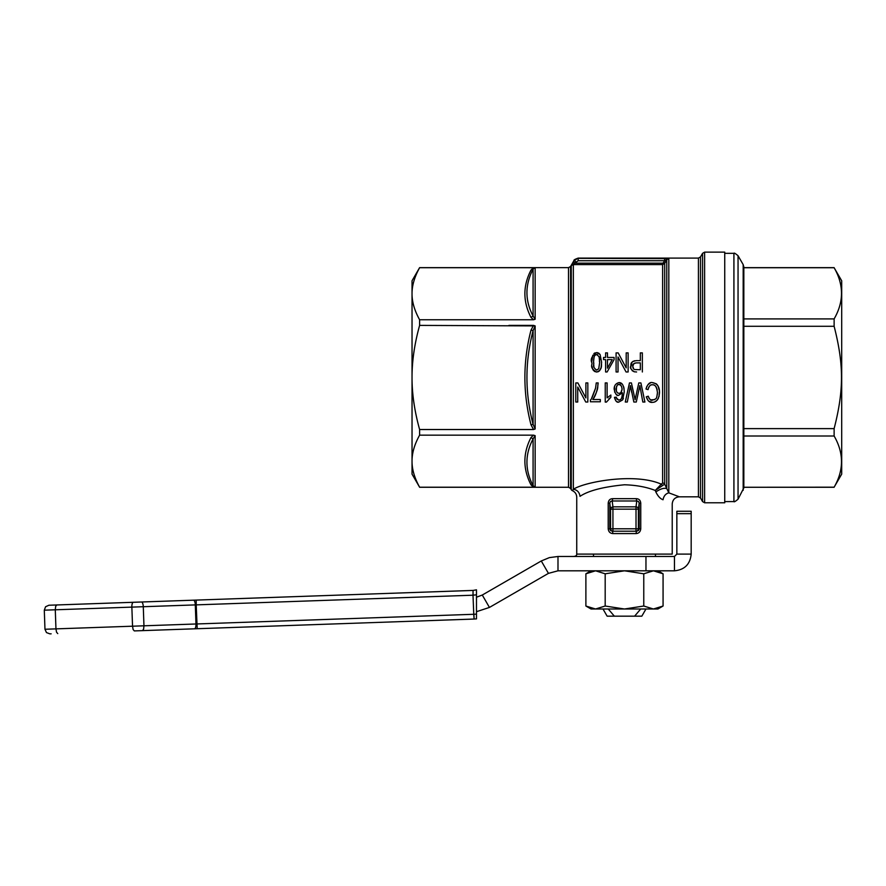 <?xml version="1.0" encoding="UTF-8"?>
<svg xmlns="http://www.w3.org/2000/svg" width="886" height="886" viewBox="0 0 886 886"><rect width="100%" height="100%" fill="white"/><g stroke="black" fill="none" stroke-linecap="round" stroke-linejoin="round"><path stroke-width="1.33" d="M612.935 531.19L636.735 531.19L624.475 531.19L636.735 531.19L638.463 530.481L639.183 528.798L638.407 528.798L638.407 509.151L639.183 503.182L639.183 528.798L640.755 528.798L640.755 503.182L639.183 503.182L638.485 501.465L636.779 500.978L636.015 506.836L612.935 506.836L612.171 500.978L636.779 500.978L636.192 498.674L612.758 498.674L612.171 500.978L610.465 501.465L609.778 503.182L610.554 509.151L611.262 507.523L612.935 506.836L612.935 509.151L636.015 509.151L636.015 528.798L612.935 528.798L612.935 509.151L610.554 509.151L610.554 528.798L612.935 528.798L612.935 531.19A2.392 2.381 -90 0 1 610.554 528.798L609.778 528.798L609.778 503.182L608.206 503.182L608.206 528.798C608.538 531.744 610.066 533.339 612.802 533.571L636.159 533.571A2.392 0.587 90 0 1 636.735 531.19M533.538 267.705L419.61 267.705C414.504 276.941 411.979 285.624 412.034 293.731C411.979 301.849 414.504 310.532 419.61 319.768L419.61 325.395C414.504 343.868 411.979 361.233 412.034 377.458C411.979 393.694 414.504 411.049 419.61 429.522L419.61 435.148C414.504 444.384 411.979 453.067 412.034 461.185C411.979 469.303 414.504 477.975 419.61 487.211L412.034 474.132L412.034 280.784L419.61 267.65L535.144 267.727L533.538 267.705L531.013 270.053L535.144 267.727L535.144 319.27L533.084 316.025C524.9 300.531 524.9 284.915 533.084 269.178L533.084 316.025L531.013 317.421L533.538 319.768L535.144 319.27M704.625 252.133L724.737 252.133L724.737 502.783L704.625 502.783L704.625 252.133L702.565 253.33L702.565 501.587L700.494 498.01L700.494 256.918L702.565 253.33M597.518 354.688L596.632 354.478C602.203 359.007 598.482 360.148 599.689 362.296L599.091 356.681M593.72 359.04L593.576 362.296C594.229 352.384 595.193 355.873 596.632 354.478L594.871 355.419M594.506 355.962L593.897 357.789M599.689 362.296L598.726 368.742L596.643 370.115C591.272 366.117 594.661 364.356 593.576 362.296L593.919 366.937M633.844 363.57L632.77 366.372C632.261 364.667 633.468 363.504 636.381 362.895L634.797 363.094M633.855 369.163L632.77 366.372L632.969 367.756M633.169 368.244L633.545 368.842M620.034 393.052L620.676 392.653M620.964 392.387L622.094 389.12L621.562 386.517M621.385 386.163L620.034 384.79M619.945 384.745L618.328 384.624M617.343 385.244L616.49 386.54L616.346 390.936M607.475 352.883L605.603 352.883L605.603 357.446L603.532 357.446L603.532 359.605L605.603 359.605L605.603 371.976L607.131 371.976L614.087 359.605L614.087 357.446L607.475 357.446L607.475 352.883M612.237 359.605L607.475 368.188L607.475 359.605L612.237 359.605M607.131 371.976L605.603 371.976M642.35 371.976L642.35 352.883L640.323 352.883L640.323 360.635L636.414 360.635C629.403 361.776 631.408 364.556 630.688 366.439C629.835 367.745 631.031 369.528 634.276 371.788L636.591 371.976M634.276 371.788L632.117 370.636M630.932 368.343L630.743 367.347M630.732 367.302L632.072 362.141M636.381 362.895L640.323 362.895L640.323 369.717L634.531 369.54M632.582 361.654L633.213 361.255M634.154 360.901L634.786 360.757M628.13 352.883L626.192 352.883L626.192 367.867L618.162 352.883L616.091 352.883L616.091 371.976L618.029 371.976L618.029 356.98L626.07 371.976L628.13 371.976L628.13 352.883M618.029 371.976L616.091 371.976M628.13 371.976L626.07 371.976M587.828 402.022L587.828 382.929L585.89 382.929L585.89 397.925L577.86 382.929L575.789 382.929L575.789 402.022L577.727 402.022L577.727 387.038L585.757 402.022L587.828 402.022L585.757 402.022M577.727 402.022L575.789 402.022M615.958 400.981L614.43 397.338C615.493 401.103 616.944 402.698 618.771 402.1L622.614 399.918L624.242 391.867C623.943 385.521 622.182 382.442 618.949 382.608C615.692 383.494 614.098 385.665 614.153 389.131C615.327 394.137 616.833 396.197 618.672 395.311L622.382 392.764C622.171 396.784 621.54 399.043 620.466 399.553L618.871 400.173L617.01 399.176L616.302 397.149L615.194 397.26M616.08 388.987C616.844 385.366 617.808 383.882 618.971 384.535C620.599 384.314 621.64 385.842 622.094 389.12C621.584 392.144 620.565 393.528 619.048 393.251C617.376 393.384 616.379 391.966 616.08 388.987M617.332 395.067L616.036 394.226M614.674 392.166L614.541 386.462M618.949 382.608L622.238 384.092M623.711 386.916L624.054 388.677M623.412 398.224L622.614 399.918L618.771 402.1L617.154 401.79M622.16 395.898L622.382 392.764L618.672 395.311M615.56 397.227L618.871 400.173L620.466 399.553M616.689 398.567L617.01 399.176M591.715 397.98L595.547 388.179C592.878 396.131 591.172 400.051 590.43 399.963L590.43 401.779L600.32 401.779L600.32 399.52L592.834 399.52C599.545 387.104 597.053 387.835 598.172 382.929C597.441 390.25 595.669 395.787 592.834 399.52M598.172 382.929L596.256 382.929L595.547 388.179M640.899 382.929L638.784 382.929L635.107 399.73L631.419 382.929L629.459 382.929L625.283 402.022L627.321 402.022L630.455 385.598L633.833 402.022L636.281 402.022L639.858 385.598L642.815 402.022L644.908 402.022L640.899 382.929M631.674 392.365L630.455 385.598L629.702 389.751M627.321 402.022L625.283 402.022M634.62 397.482L634.753 398.08M635.317 398.634L635.572 397.482M636.281 402.022L633.833 402.022M639.98 386.418L639.183 389.131M644.908 402.022L642.815 402.022M606.445 402.1L610.853 397.316L610.853 395.034L607.109 397.858L607.109 382.929L605.238 382.929L605.238 402.1L606.445 402.1L605.238 402.1M609.668 398.102L608.903 398.733M648.031 389.641C649.017 386.03 650.512 384.413 652.495 384.779C655.186 384.491 656.825 387.116 657.434 392.642C656.515 399.608 656.703 398.501 652.351 400.195C650.9 400.804 649.538 399.475 648.264 396.208L646.271 396.806C647.677 400.882 649.693 402.742 652.306 402.366C656.537 402.344 658.94 399.099 659.516 392.62C659.616 386.783 657.224 383.45 652.34 382.608C649.737 381.977 647.622 384.103 646.005 388.998L648.031 389.641L648.607 387.592M652.495 384.779L651.365 384.923M649.648 385.975L648.796 387.182M648.142 400.605L646.271 396.806L648.264 396.208M648.375 396.596L648.762 397.67M648.951 398.08L650.335 399.652M650.723 399.863L654.588 399.641M657.202 389.762L656.083 386.717M655.917 386.495L655.131 385.698M654.676 385.399L653.735 384.967M656.659 397.172L656.869 396.596M657.246 394.946L657.434 392.642M652.306 402.366L648.873 401.269M657.91 385.731L659.428 390.936L659.029 396.585M658.364 398.379L657.268 400.073M657.168 400.184L655.053 401.757M654.843 401.845L654.267 402.067M652.34 382.608L656.238 383.782M656.792 384.269L657.899 385.709M646.005 388.998L646.891 386.274M647.865 384.723L650.446 382.907M598.648 353.071L600.099 354.522L596.632 352.562C592.058 355.795 590.397 359.04 591.66 362.296C593.122 364.434 588.393 367.181 596.632 372.042C603.277 369.584 600.974 364.168 601.616 362.296L601.107 367.524L599.778 370.492M599.357 370.968L597.862 371.876M596.632 372.042L594.417 371.389M593.565 370.592L593.044 369.827M592.911 369.584L591.892 366.228M594.816 352.971L597.64 352.672M591.66 362.296L592.812 355.22M593.875 353.658L594.473 353.171M601.616 362.296L600.099 354.522M662.418 485.251L661.299 484.177L655.252 490.456L664.688 484.144A2.392 2.226 0 0 0 662.617 483.036L661.299 484.177C635.096 472.515 584.86 481.807 573.342 489.271L572.4 490.656A2.392 2.392 0 0 1 571.271 489.648L570.584 488.452L570.584 266.464L568.513 267.65L568.513 487.267L419.61 487.267M570.584 266.464L574.028 260.495C573.53 260.085 574.914 259.288 578.159 258.103L574.028 260.717L571.271 265.778L578.159 260.717L664.589 260.717L668.819 258.612L578.159 258.335L578.159 260.717M573.308 261.979L575.368 263.164L662.617 263.164L662.617 264.593L664.688 263.397L666.759 259.808L666.759 488.585C664.002 487.732 660.369 488.85 655.85 491.951C657.888 496.171 660.28 498.774 663.038 499.759C675.187 505.253 675.187 505.253 663.038 499.759C663.747 495.994 665.674 493.69 668.819 492.837L664.688 484.144L664.688 263.397L663.448 262.688L662.617 263.164M574.028 260.495L576.099 261.913M663.448 262.688L664.589 260.717L664.589 258.335M655.85 491.951L655.252 490.456C646.492 487.023 636.226 485.129 624.475 484.775C603.244 486.835 588.415 490.689 580.009 496.337C575.656 497.677 575.656 497.677 580.009 496.337C579.433 492.239 577.207 489.892 573.342 489.271L573.342 264.593L662.617 264.593L662.617 483.036M700.494 256.918L698.423 258.103L698.423 496.813L679.374 496.813L668.819 492.837L668.819 258.612M576.742 513.481A2.392 2.392 0 0 0 576.731 513.67L576.731 554.691L576.731 554.104L672.219 554.104L672.219 503.968C672.64 499.626 675.032 497.245 679.374 496.813M531.013 330.09C522.851 361.665 522.851 393.251 531.013 424.826L533.084 424.316C524.9 393.074 524.9 361.842 533.084 330.611L535.144 325.915L533.538 325.395L531.013 330.09L533.084 330.611L533.084 424.316L535.144 429.001L533.538 429.522L535.144 429.001L535.144 325.915L419.61 325.395M531.013 424.826L533.538 429.522L419.61 429.522M531.013 437.496C522.851 453.3 522.851 469.082 531.013 484.863L533.084 485.738C524.9 470.012 524.9 454.385 533.084 438.891L535.144 435.657L533.538 435.159L531.013 437.496L533.084 438.891L533.084 485.738L535.144 487.2L533.538 487.211L535.144 487.2L535.144 435.657M531.013 484.863L533.538 487.211L419.61 487.211M533.538 435.148L419.61 435.148M508.918 325.395L533.538 325.395M419.61 319.768L533.538 319.768M624.475 531.19L612.215 531.19A2.392 0.587 -90 0 1 612.802 533.571M612.215 531.19L610.487 530.481L609.778 528.798L608.206 528.798M612.758 498.674C610.022 498.74 608.505 500.236 608.206 503.182M640.755 503.182C640.445 500.236 638.928 498.729 636.192 498.674M636.159 533.571C638.895 533.328 640.434 531.733 640.755 528.798M743.188 264.626L743.83 267.018L743.83 487.898L738.049 499.195L738.049 255.722L743.188 264.626L743.188 490.29M834.125 487.267L743.83 487.267L834.125 487.178C843.948 470.123 843.948 453.067 834.125 436.012L834.125 428.625C843.948 390.261 843.948 364.655 834.125 326.292L834.125 318.905C843.948 301.849 843.948 284.794 834.125 267.738L841.7 280.784L841.7 474.132L834.125 487.178M834.125 267.738L743.83 267.738M834.125 318.905L743.83 318.905M834.125 326.292L743.83 326.292M834.125 428.625L743.83 428.625M834.125 436.012L743.83 436.012M724.737 253.33L733.918 253.33L733.918 501.587L724.737 501.587M197.201 628.717L474.076 619.048L142.48 630.633L197.201 628.717L196.205 604.872L473.058 595.204L473.046 590.419L473.002 595.204L476.48 594.783L476.48 589.821L473.146 590.419L476.48 589.821M50.469 633.844L51.133 633.822M44.3 610.177L44.965 629.259L44.3 610.177L196.205 604.872L196.205 600.088L56.748 604.961L141.483 602.004A4.773 1.628 88 0 1 142.69 603.355A4.773 1.628 88 0 1 143.288 606.711L143.953 625.804L55.951 628.872L55.286 609.789L55.652 606.401L56.748 604.961L48.907 605.238L45.585 606.744L44.3 610.177M473.146 590.419L196.205 600.088M591.062 570.805L585.89 573.796L595.536 570.805L605.182 573.796L624.475 570.805L643.768 573.796L653.414 570.805L663.071 573.796L657.899 570.805M591.062 609.003L585.89 606.024L595.536 609.003L591.062 609.003M663.071 606.024L653.414 609.003L624.475 609.003L643.768 606.024L653.414 609.003L657.899 609.003L663.071 606.024L663.071 573.796M624.475 609.003L595.536 609.003L605.182 606.024L624.475 609.003M605.182 606.024L605.182 573.796M585.89 606.024L585.89 573.796M643.768 606.024L643.768 573.796M45.585 606.744L48.907 605.238L56.748 604.961M476.48 618.893L476.48 614.098L473.766 614.286L474.076 619.048L476.48 618.893L476.48 594.783L473.058 595.204M193.502 600.187A4.773 1.628 88 0 1 194.71 601.539A4.773 1.628 88 0 1 195.308 604.894L195.972 623.988L473.766 614.286L473.002 595.204M133.321 602.281L133.321 602.281A4.773 1.628 88 0 0 132.224 603.72A4.773 1.628 88 0 0 131.859 607.109L132.535 626.203L133.121 629.558L134.318 630.91L142.491 630.633L143.598 629.193L143.953 625.804L195.972 623.988A4.773 1.628 -92 0 1 195.607 627.377A4.773 1.628 -92 0 1 194.499 628.816M44.965 629.259L46.482 632.582L49.904 633.867L46.482 632.582L44.965 629.259L55.951 628.872L56.549 632.227L57.756 633.59L56.549 632.227M482.283 595.027L476.48 597.219L476.48 611.694L489.437 607.431L548.445 573.364L541.28 560.971L482.283 595.027L489.437 607.431M645.96 570.805L674.467 570.805L674.467 556.486L557.992 556.486L557.992 570.805L645.96 570.805L645.96 556.486M557.992 570.805L548.445 573.364M541.28 560.971L549.342 557.626L557.992 556.486M576.731 554.691L576.731 554.691C576.365 555.965 574.848 556.563 572.157 556.486M674.467 556.486L676.849 554.104L691.18 554.104C690.183 564.249 684.612 569.82 674.467 570.805M691.18 554.104L691.18 511.266L676.849 511.266L676.849 554.104M640.7 609.003L634.609 616.169L614.341 616.169L608.25 609.003M602.989 609.003L607.131 616.169L614.341 616.169M634.609 616.169L641.829 616.169L645.96 609.003M531.013 270.053C522.851 285.846 522.851 301.628 531.013 317.421M638.407 509.151L636.015 509.151L636.015 506.836A2.392 2.304 7.4 0 1 638.407 509.151M638.407 528.798A2.392 2.381 90 0 1 636.015 531.19L636.015 528.798L638.407 528.798M571.271 265.778L571.271 489.648M142.48 630.633L143.587 629.193M474.143 619.048L473.866 614.275L474.985 614.231M676.849 511.266L691.18 511.266M676.849 513.659L691.18 513.659M572.4 490.656C575.158 491.985 576.609 494.178 576.742 497.234L576.742 554.104M743.83 267.65L834.125 267.65M733.918 253.33C734.04 252.709 735.424 253.496 738.049 255.722M733.918 501.587C734.04 502.218 735.424 501.421 738.049 499.195M698.423 258.103L578.159 258.103M702.565 501.587L704.625 502.783M700.494 498.01L698.423 496.813M570.584 488.452L568.513 487.267M568.513 267.65L419.61 267.65M655.463 556.486L655.463 554.104M593.498 556.486L593.498 554.104"/></g></svg>
